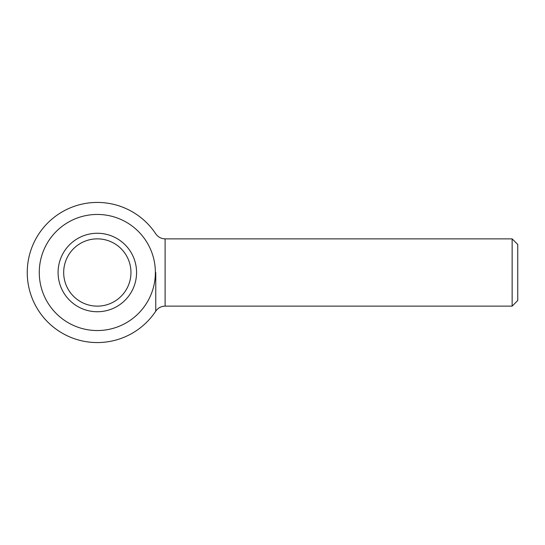 <?xml version="1.0" encoding="UTF-8"?>
<svg xmlns="http://www.w3.org/2000/svg" width="545" height="545" viewBox="0 0 545 545"><rect width="100%" height="100%" fill="white"/><g stroke="black" fill="none" stroke-linecap="round" stroke-linejoin="round"><path stroke-width="0.82" d="M155.761 272.5L155.761 311.161A70.073 70.073 0 0 1 51.203 325.256A70.073 70.073 0 0 1 51.203 219.744A70.073 70.073 0 0 1 155.761 233.839C158.036 237.082 161.156 238.758 165.115 238.867L512.143 238.867L512.143 306.133L165.115 306.133L165.115 238.867M155.373 272.5A58.056 58.056 0 0 0 68.295 222.224A58.056 58.056 0 0 0 68.295 322.776A58.056 58.056 0 0 0 155.373 272.5M130.957 272.5A33.633 33.633 0 0 0 80.503 243.37A33.633 33.633 0 0 0 80.503 301.63A33.633 33.633 0 0 0 130.957 272.5M136.563 272.5A39.24 39.24 0 0 0 77.703 238.519A39.24 39.24 0 0 0 77.703 306.481A39.24 39.24 0 0 0 136.563 272.5M512.143 238.867L517.75 244.473L517.75 300.527L512.143 306.133M165.115 306.133C161.156 306.242 158.036 307.918 155.761 311.161"/></g></svg>
